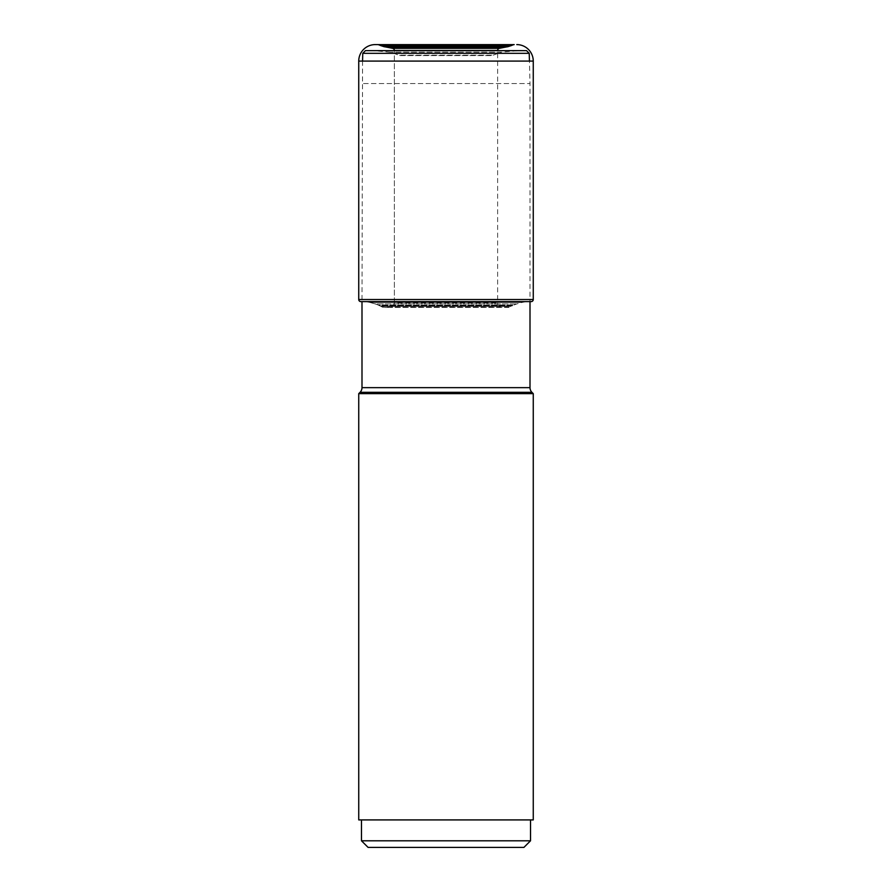<?xml version="1.0" encoding="UTF-8"?>
<svg xmlns="http://www.w3.org/2000/svg" width="892" height="892" viewBox="0 0 892 892"><rect width="100%" height="100%" fill="white"/><g stroke="black" fill="none" stroke-linecap="round" stroke-linejoin="round"><path stroke-width="0.67" stroke-dasharray="4.46 3.34" d="M502.018 307.439L389.982 307.439L502.018 307.439A4.393 4.393 0 0 1 497.625 303.046L497.625 50.643M389.982 307.439A4.393 4.393 0 0 0 394.375 303.046L394.375 50.643L394.375 303.046L497.625 303.046L394.375 303.046A4.393 4.393 0 0 1 389.982 307.439L382.924 307.439M533.26 61.091L358.74 61.091M362.565 61.091L361.996 301.608L530.004 301.608L530.004 83.558L361.996 83.558L530.004 83.558L529.435 61.091M363.089 301.608L361.996 301.608M509.076 307.439L382.49 307.194A33.305 33.305 0 0 0 380.984 306.391L511.016 306.391L380.984 306.391A19.022 19.022 0 0 0 379.535 305.733A19.022 19.022 0 0 1 380.984 306.391A33.305 33.305 0 0 1 382.49 307.194L509.51 307.194A33.305 33.305 0 0 1 511.016 306.391A19.022 19.022 0 0 1 512.465 305.733L379.535 305.733A19.791 19.791 0 0 0 378.141 305.053L513.859 305.053L378.141 305.053A34.309 34.309 0 0 0 375.086 303.893L516.914 303.893L375.086 303.893L369.901 302.444L522.099 302.444L369.901 302.444A34.888 34.888 0 0 0 366.289 301.786L525.722 301.786L366.277 301.786A13.425 13.425 0 0 0 365.943 301.741L526.057 301.741L365.943 301.741A13.425 13.425 0 0 1 366.277 301.786A34.888 34.888 0 0 1 369.901 302.444L375.086 303.893A34.309 34.309 0 0 1 378.141 305.053A19.791 19.791 0 0 1 379.535 305.733L512.465 305.733A19.791 19.791 0 0 1 513.859 305.053A34.309 34.309 0 0 1 516.914 303.893L522.099 302.444A34.888 34.888 0 0 1 525.722 301.786A13.425 13.425 0 0 1 526.057 301.741L528.911 301.608M533.26 393.64L358.74 393.64M360.067 392.313L531.933 392.313M361.996 387.652L530.004 387.652M358.74 819.915L533.26 819.915M446 819.915L361.483 819.915L446 819.915M361.483 840.799L530.517 840.799M368.084 847.4L523.916 847.4M529.235 53.33L362.765 53.33M526.559 50.643L365.441 50.643M373.09 50.643L518.91 50.643L373.09 50.643L390.54 52.16L398.869 55.193L493.131 55.193L398.869 55.193A6.601 6.601 0 0 0 401.132 55.594L490.868 55.594A6.601 6.601 0 0 0 493.131 55.193L501.46 52.16L390.54 52.16L501.46 52.16L518.91 50.643M490.868 55.594L401.132 55.594M358.74 299.522L533.26 299.522"/><path stroke-width="1.34" d="M497.625 50.643L394.375 50.487A2.197 2.197 0 0 0 392.636 48.335L385.734 46.975A33.996 33.996 0 0 1 384.006 46.674L380.293 45.447A28.89 28.89 0 0 1 379.468 45.046A8.519 8.519 0 0 1 379.379 45.001L378.119 44.622A2.698 2.698 0 0 0 377.818 44.6L375.231 44.6A16.491 16.491 0 0 0 358.74 61.091L358.74 299.522L358.74 61.091L533.26 61.091A16.491 16.491 0 0 0 516.769 44.6M377.818 44.6A2.698 2.698 0 0 1 378.119 44.622L513.881 44.622L379.379 45.001A8.519 8.519 0 0 0 379.468 45.046L512.532 45.046L379.468 45.046A28.89 28.89 0 0 0 380.293 45.447L511.707 45.447L380.293 45.447L384.006 46.674L507.994 46.674L384.006 46.674A33.996 33.996 0 0 0 385.734 46.975L506.266 46.975L385.734 46.975L389.871 47.755L502.129 47.755L389.871 47.755L392.636 48.335L499.364 48.335L392.636 48.335A2.197 2.197 0 0 1 394.375 50.487L497.625 50.487A2.197 2.197 0 0 1 499.364 48.335L506.266 46.975A33.996 33.996 0 0 0 507.994 46.674L511.707 45.447A28.89 28.89 0 0 0 512.532 45.046A8.519 8.519 0 0 0 512.621 45.001L513.881 44.622A2.698 2.698 0 0 1 514.182 44.6M533.26 299.522L358.74 299.522A2.085 2.085 0 0 0 360.825 301.608L361.996 301.608L361.996 387.652A6.601 6.601 0 0 1 360.067 392.313L358.74 393.64L533.26 393.64L531.933 392.313A6.601 6.601 0 0 1 530.004 387.652L530.004 301.608L531.175 301.608A2.085 2.085 0 0 0 533.26 299.522L533.26 61.091M531.175 301.608L361.996 301.608M531.933 392.313L360.067 392.313M530.004 387.652L361.996 387.652M358.74 393.64L358.74 819.915L533.26 819.915L533.26 393.64M361.483 840.799L368.084 847.4L523.916 847.4L530.517 840.799L361.483 840.799L361.483 819.915M529.435 61.091L529.235 53.33L526.559 50.643L365.441 50.643L362.765 53.33L362.565 61.091M529.235 53.33L362.765 53.33M358.74 299.522A2.085 2.085 0 0 0 360.825 301.608M375.231 44.6A16.491 16.491 0 0 0 358.74 61.091M530.517 840.799L530.517 819.915"/></g></svg>

